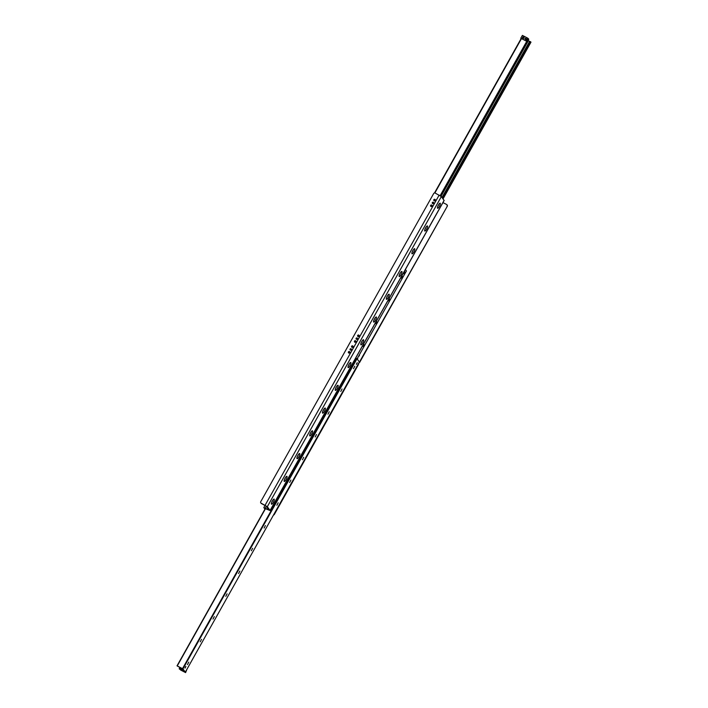 <?xml version="1.0" encoding="UTF-8"?>
<svg xmlns="http://www.w3.org/2000/svg" width="708" height="708" viewBox="0 0 708 708"><rect width="100%" height="100%" fill="white"/><g stroke="black" fill="none" stroke-linecap="round" stroke-linejoin="round"><path stroke-width="1.06" d="M359.319 354.92A0.823 0.788 143.5 0 1 358.602 356.186M357.673 357.841A0.743 0.708 143.5 0 1 357.142 358.947M271.438 504.114A2.859 0.77 -62.8 0 1 271.376 503.981A2.859 0.77 -62.8 0 1 272.137 501.282A2.859 0.77 -62.8 0 1 273.89 499.096A2.859 0.77 -62.8 0 1 273.615 501.795A2.859 0.77 -62.8 0 1 271.438 504.114M271.73 502.176A1.708 0.46 117.2 0 0 272.624 500.441M284.209 481.351A2.859 0.77 -62.8 0 1 284.147 481.219A2.859 0.77 -62.8 0 1 284.917 478.52A2.859 0.77 -62.8 0 1 286.669 476.334A2.859 0.77 -62.8 0 1 286.386 479.033A2.859 0.77 -62.8 0 1 284.209 481.351M284.51 479.413A1.708 0.46 117.2 0 0 285.404 477.679M296.988 458.589A2.859 0.77 -62.8 0 1 296.926 458.457A2.859 0.77 -62.8 0 1 297.687 455.757A2.859 0.77 -62.8 0 1 299.44 453.571A2.859 0.77 -62.8 0 1 299.165 456.271A2.859 0.77 -62.8 0 1 296.988 458.589M297.28 456.651A1.708 0.46 117.2 0 0 298.174 454.917M309.759 435.827A2.859 0.77 -62.8 0 1 309.697 435.694A2.859 0.77 -62.8 0 1 310.458 432.995A2.859 0.77 -62.8 0 1 312.21 430.809A2.859 0.77 -62.8 0 1 311.936 433.508A2.859 0.77 -62.8 0 1 309.759 435.827M310.06 433.889A1.708 0.46 117.2 0 0 310.945 432.154M322.529 413.065A2.859 0.77 -62.8 0 1 322.476 412.932A2.859 0.77 -62.8 0 1 323.237 410.233A2.859 0.77 -62.8 0 1 324.99 408.047A2.859 0.77 -62.8 0 1 324.707 410.746A2.859 0.77 -62.8 0 1 322.529 413.065M322.83 411.127A1.708 0.46 117.2 0 0 323.724 409.392M335.309 390.303A2.859 0.77 -62.8 0 1 335.247 390.17A2.859 0.77 -62.8 0 1 336.008 387.471A2.859 0.77 -62.8 0 1 337.76 385.285A2.859 0.77 -62.8 0 1 337.486 387.984A2.859 0.77 -62.8 0 1 335.309 390.303M335.601 388.365A1.708 0.46 117.2 0 0 336.495 386.63M348.079 367.541A2.859 0.77 -62.8 0 1 348.017 367.408A2.859 0.77 -62.8 0 1 348.779 364.709A2.859 0.77 -62.8 0 1 350.531 362.523A2.859 0.77 -62.8 0 1 350.256 365.222A2.859 0.77 -62.8 0 1 348.079 367.541M348.38 365.602A1.708 0.46 117.2 0 0 349.265 363.868M360.859 344.778A2.859 0.77 -62.8 0 1 360.797 344.646A2.859 0.77 -62.8 0 1 361.558 341.946A2.859 0.77 -62.8 0 1 363.31 339.76A2.859 0.77 -62.8 0 1 363.027 342.46A2.859 0.77 -62.8 0 1 360.859 344.778M361.151 342.84A1.708 0.46 117.2 0 0 362.045 341.106M373.629 322.016A2.859 0.77 -62.8 0 1 373.567 321.883A2.859 0.77 -62.8 0 1 374.328 319.184A2.859 0.77 -62.8 0 1 376.081 316.998A2.859 0.77 -62.8 0 1 375.806 319.697A2.859 0.77 -62.8 0 1 373.629 322.016M373.921 320.069A1.708 0.46 117.2 0 0 374.815 318.343M386.4 299.254A2.859 0.77 -62.8 0 1 386.338 299.121A2.859 0.77 -62.8 0 1 387.099 296.422A2.859 0.77 -62.8 0 1 388.851 294.236A2.859 0.77 -62.8 0 1 388.577 296.935A2.859 0.77 -62.8 0 1 386.4 299.254M386.701 297.307A1.708 0.46 117.2 0 0 387.586 295.581M399.179 276.492A2.859 0.77 -62.8 0 1 399.117 276.359A2.859 0.77 -62.8 0 1 399.878 273.66A2.859 0.77 -62.8 0 1 401.631 271.474A2.859 0.77 -62.8 0 1 401.348 274.173A2.859 0.77 -62.8 0 1 399.179 276.492M399.471 274.545A1.708 0.46 117.2 0 0 400.365 272.819M411.95 253.73A2.859 0.77 -62.8 0 1 411.888 253.597A2.859 0.77 -62.8 0 1 412.649 250.898A2.859 0.77 -62.8 0 1 414.401 248.712A2.859 0.77 -62.8 0 1 414.127 251.411A2.859 0.77 -62.8 0 1 411.95 253.73M412.242 251.782A1.708 0.46 117.2 0 0 413.136 250.057M424.72 230.967A2.859 0.77 -62.8 0 1 424.658 230.835A2.859 0.77 -62.8 0 1 425.419 228.135A2.859 0.77 -62.8 0 1 427.172 225.949A2.859 0.77 -62.8 0 1 426.897 228.649A2.859 0.77 -62.8 0 1 424.72 230.967M425.021 229.02A1.708 0.46 117.2 0 0 425.915 227.286M437.5 208.205A2.859 0.77 -62.8 0 1 437.438 208.072A2.859 0.77 -62.8 0 1 438.199 205.373A2.859 0.77 -62.8 0 1 439.951 203.187A2.859 0.77 -62.8 0 1 439.668 205.886A2.859 0.77 -62.8 0 1 437.5 208.205M437.792 206.258A1.708 0.46 117.2 0 0 438.686 204.523M273.492 515.035A1.151 1.097 -36.5 0 0 274.341 514.433L358.036 365.293M274.341 514.433L274.111 514.123A1.151 1.097 143.5 0 1 273.801 514.477M274.111 514.123L275.147 512.273M275.562 511.53L281.129 501.6M281.545 500.866L351.31 376.55M351.726 375.815L357.292 365.877M359.407 362.124L447.261 206.293A1.151 1.097 -36.5 0 0 447.075 204.948M442.951 202.594L446.606 204.47A1.151 1.097 143.5 0 1 447.031 205.975M265.243 508.61L270.129 510.556L267.314 506.698L261.163 503.211A1.151 1.097 143.5 0 1 260.739 501.707L433.659 193.567A1.151 1.097 143.5 0 1 435.199 193.072L441.358 196.559L444.066 200.444M260.925 503.052A1.151 1.097 -36.5 0 0 261.394 503.53L266.19 506.114L268.969 509.875L263.827 507.583L264.942 509.149M349.876 351.973A0.823 0.788 -36.5 0 0 348.593 352.929M353.071 346.283A0.823 0.788 -36.5 0 0 351.788 347.239M355.947 341.168A0.823 0.788 -36.5 0 0 354.664 342.114A0.823 0.788 143.5 0 1 355.947 341.168M359.142 335.477A0.823 0.788 -36.5 0 0 357.859 336.424A0.823 0.788 143.5 0 1 359.142 335.477M432.11 205.444A0.823 0.788 -36.5 0 0 430.827 206.391A0.823 0.788 143.5 0 1 432.11 205.444M435.305 199.753A0.823 0.788 -36.5 0 0 434.022 200.7A0.823 0.788 143.5 0 1 435.305 199.753M351.407 349.186A0.743 0.708 -36.5 0 0 350.265 350.026M357.469 338.371A0.743 0.708 -36.5 0 0 356.328 339.221A0.903 0.867 143.5 0 1 357.478 338.38M433.632 202.647A0.743 0.708 -36.5 0 0 432.491 203.497A0.903 0.867 143.5 0 1 433.641 202.656M348.717 353A0.823 0.788 143.5 0 1 348.655 351.664A0.823 0.788 143.5 0 1 349.717 352.805A0.823 0.788 143.5 0 1 348.717 353M351.911 347.309A0.823 0.788 143.5 0 1 351.849 345.973A0.823 0.788 143.5 0 1 352.911 347.115A0.823 0.788 143.5 0 1 351.911 347.309M354.788 342.194A0.823 0.788 143.5 0 1 354.717 340.849A0.823 0.788 143.5 0 1 355.788 341.991A0.823 0.788 143.5 0 1 354.788 342.194M357.983 336.504A0.823 0.788 143.5 0 1 357.912 335.158A0.823 0.788 143.5 0 1 358.983 336.3A0.823 0.788 143.5 0 1 357.983 336.504M430.951 206.471A0.823 0.788 143.5 0 1 430.88 205.125A0.823 0.788 143.5 0 1 431.951 206.267A0.823 0.788 143.5 0 1 430.951 206.471M434.146 200.78A0.823 0.788 143.5 0 1 434.075 199.435A0.823 0.788 143.5 0 1 435.146 200.576A0.823 0.788 143.5 0 1 434.146 200.78M350.354 350.088A0.743 0.708 143.5 0 1 350.292 348.876A0.743 0.708 143.5 0 1 351.256 349.902A0.743 0.708 143.5 0 1 350.354 350.088L350.947 349.044L350.363 350.088M356.425 339.274A0.743 0.708 143.5 0 1 356.363 338.07A0.743 0.708 143.5 0 1 357.328 339.097A0.743 0.708 143.5 0 1 356.425 339.274M432.588 203.559A0.743 0.708 143.5 0 1 432.526 202.346A0.743 0.708 143.5 0 1 433.491 203.373A0.743 0.708 143.5 0 1 432.588 203.559M359.637 362.443L447.261 206.293M524.044 37.869A0.823 0.788 -36.5 0 0 523.221 38.471M526.053 38.887L525.451 39.365M528.796 39.241L440.783 196.081L528.796 39.241L528.363 38.772M443.049 198.842L530.973 42.179L528.08 40.524M188.744 662.13L187.47 664.608M187.461 664.6L188.779 662.139L187.461 664.6M201.523 639.368L200.231 641.829M214.32 616.615L213.019 619.084M227.064 593.844L225.79 596.322M225.781 596.304L227.1 593.853L225.781 596.304M239.844 571.082L238.569 573.56M238.552 573.542L239.87 571.091L238.552 573.542M252.614 548.319L251.322 550.78M265.385 525.557L264.137 528.053M278.164 502.795L276.89 505.273M276.872 505.255L278.191 502.804L276.872 505.255M290.935 480.033L289.652 482.493M303.705 457.271L302.458 459.766M316.485 434.508L315.193 436.969M329.255 411.746L327.972 414.207M342.035 388.984L340.778 391.48M354.805 366.222L353.513 368.682M183.204 670.759L182.106 668.803L177.027 665.821L182.956 668.901L185.328 672.104L179.434 669.078L183.354 670.494M182.248 668.998L181.266 668.272M181.513 668.405A0.69 0.655 -36.5 0 0 181.496 668.963M185.018 668.122L185.912 666.449L185.018 668.122M356.389 364.39L357.292 362.717L356.389 364.39M359.381 361.983L185.337 672.122L359.381 361.983L357 358.761L355.717 358.036M362.93 346.416L363.956 344.495L362.93 346.416M375.7 323.653L376.736 321.733L375.7 323.653M388.471 300.891L389.506 298.971L388.471 300.891M401.25 278.129L402.277 276.209L401.25 278.129M405.383 269.544L406.427 270.969M359.345 362.045L358.062 365.31M181.814 669.113A0.531 0.504 143.5 0 1 181.646 668.476M180.549 669.989L185.611 672.6L180.549 669.989M186.903 669.334L185.611 672.6M525.982 39.082A0.531 0.504 143.5 0 1 525.097 39.17A0.531 0.504 143.5 0 1 525.07 38.613A0.531 0.504 143.5 0 1 525.955 38.533A0.531 0.504 143.5 0 1 525.982 39.082M526.053 38.825A0.531 0.504 -36.5 0 0 525.354 39.347M523.964 38.046A0.805 0.77 143.5 0 1 522.628 38.17A0.805 0.77 143.5 0 1 522.584 37.338A0.805 0.77 143.5 0 1 523.929 37.214A0.805 0.77 143.5 0 1 523.964 38.046M524.053 37.489A0.805 0.77 -36.5 0 0 522.858 38.374M525.858 40.852L520.787 38.25L525.858 40.852L527.451 38.011L528.133 38.453L526.54 41.303M528.133 38.453L526.77 41.613M522.389 35.4L520.787 38.25L522.389 35.4L527.451 38.011M353.115 346.654A0.531 0.504 143.5 0 1 352.566 346.124M349.938 342.69L348.345 345.539L349.964 342.707M185.806 666.467L184.992 668.042M357.177 362.726L356.363 364.31M432.455 203.329L432.889 202.754L432.482 203.47M432.154 205.771A0.823 0.788 -36.5 0 0 431.128 206.532M435.349 200.081A0.823 0.788 -36.5 0 0 434.323 200.842M351.265 376.444L351.664 375.736M351.681 375.753L357.646 365.062M275.102 512.167L275.5 511.45M275.518 511.477L281.483 500.786M356.292 339.052L356.726 338.477L356.319 339.194M355.991 341.495A0.823 0.788 -36.5 0 0 354.965 342.256M359.186 335.804A0.823 0.788 -36.5 0 0 358.159 336.565M405.41 272.58L404.445 274.288L404.118 273.792L405.047 272.137L405.41 272.58M265.102 505.238L439.146 195.107M441.358 196.559L267.314 506.698M270.093 510.45L444.137 200.311M266.332 506.309L265.314 508.114M521.115 38.675L434.526 192.965M521.362 38.816L434.854 192.965M526.628 41.542L440.146 195.665M528.566 38.922L440.491 195.877M528.345 40.692L441.04 196.266M529.637 41.356L442.031 197.47M530.327 41.613L442.5 198.107M530.743 41.86L442.819 198.532M182.903 669.883L182.584 670.458M357 358.761L182.956 668.901M356.575 358.478L182.531 668.617M179.929 667.485L179.213 668.759L179.921 667.476M180.239 667.671L179.54 668.91M181.177 668.228L180.469 669.485M182.337 669.122L181.761 670.149M265.403 508.362L177.044 665.812L265.394 508.353M265.606 508.459L177.257 665.901M349.398 351.814L348.725 353.009L349.398 351.814M351.026 349.044L350.425 350.115M349.478 351.814L348.787 353.035M350.628 350.168L351.23 349.088L350.584 350.159M349.637 351.849L348.947 353.08M349.672 351.858L348.991 353.088M406.427 270.96L357.089 358.876L406.427 270.96M404.118 273.792L403.25 273.341M403.233 273.376L404.109 273.828M404.171 271.695L405.065 272.12M444.173 200.417L270.129 510.556M265.049 505.406L263.827 507.583M521.097 38.666L434.508 192.965M530.973 42.179L443.058 198.851"/></g></svg>
